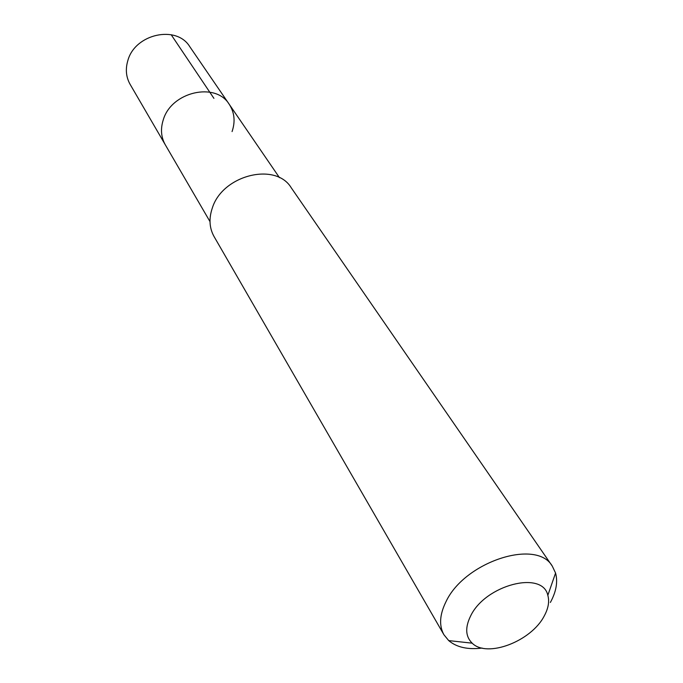 <?xml version="1.0" encoding="UTF-8"?>
<svg xmlns="http://www.w3.org/2000/svg" width="683" height="683" viewBox="0 0 683 683"><rect width="100%" height="100%" fill="white"/><g stroke="black" fill="none" stroke-linecap="round" stroke-linejoin="round"><path stroke-width="1.02" d="M279.492 177.7L189.746 46.623C176.564 24.759 134.986 33.826 127.849 60.548C125.288 69.162 126.039 77.094 130.103 84.325L165.269 144.753C161.06 137.249 160.385 128.967 163.246 119.909C171.262 91.778 215.64 81.618 229.24 104.311C234.517 112.482 235.464 121.574 232.066 131.58M229.24 104.311C215.64 81.618 171.262 91.778 163.246 119.909C160.385 128.967 161.06 137.249 165.269 144.753L210.005 221.625M552.325 566.198L291.231 187.765C275.761 161.854 222.624 174.959 212.362 207.897C208.75 218.466 209.314 228.011 214.061 236.549L443.916 634.738C438.93 625.679 439.596 614.726 445.914 601.868C464.372 561.802 536.667 538.281 552.325 566.198L555.569 573.054C557.968 581.899 556.235 591.7 550.37 602.449M482.113 648.065C467.821 649.823 456.688 647.339 448.714 640.603L443.916 634.738M470.613 615.989C485.289 584.913 542.618 570.117 547.826 595.345C549.567 601.51 548.364 608.399 544.214 616.006C531.254 641.328 487.03 658.258 472.175 643.173C465.473 636.582 464.952 627.523 470.613 615.989M171.185 34.722L213.916 98.361M547.826 595.345L555.569 573.054M472.175 643.173L448.714 640.603"/></g></svg>
